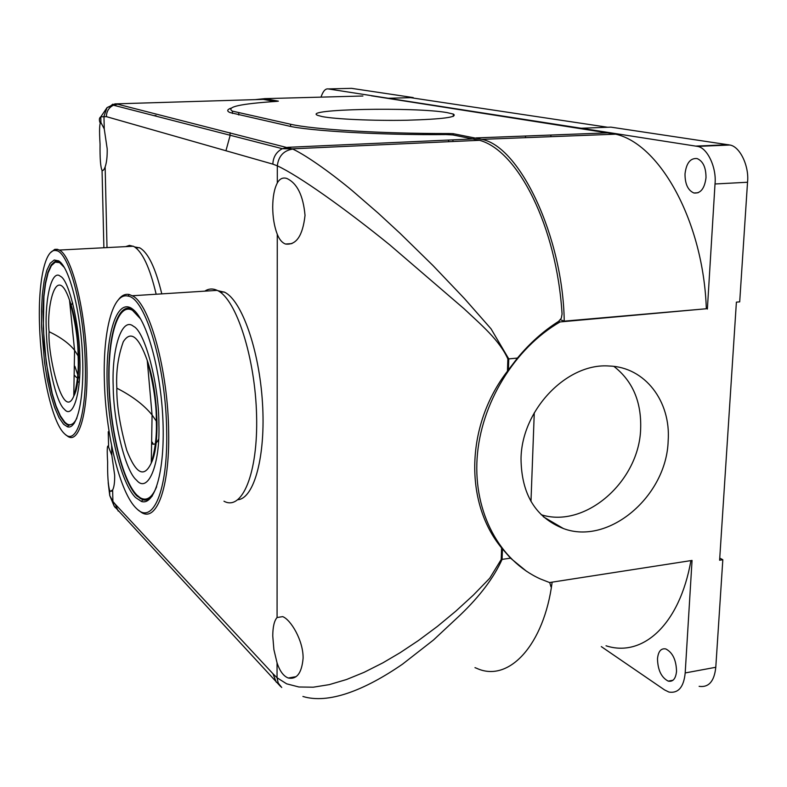 <?xml version="1.0" encoding="UTF-8"?>
<svg xmlns="http://www.w3.org/2000/svg" width="787" height="787" viewBox="0 0 787 787"><rect width="100%" height="100%" fill="white"/><g stroke="black" fill="none" stroke-linecap="round" stroke-linejoin="round"><path stroke-width="1.18" d="M238.008 499.706C254.211 498.24 265.858 455.693 262.464 402.698C259.228 349.733 241.717 300.536 224.728 292.282L217.763 290.649M161.788 293.876C155.56 268.111 148.241 252.784 139.82 247.885L134.636 246.961M134.764 310.983L132.482 309.36C117.745 301.087 107.514 336.561 108.872 383.289C110.062 429.909 122.359 481.172 136.83 495.918L142.732 499.794C146.185 500.807 149.402 499.479 152.383 495.82M131.685 308.406L133.701 309.96C147.484 321.637 161.207 372.29 162.988 421.704C164.916 471.197 154.645 505.962 141.434 501.447L135.462 497.482C120.686 482.333 108.173 429.594 107.111 382.02C105.861 334.318 116.565 298.676 131.685 308.406M223.97 501.211C242.091 511.324 258.146 473.371 256.592 415.556C255.263 357.849 236.346 299.503 217.792 290.669L217.173 290.364C212.785 288.327 208.663 288.583 204.797 291.151M118.247 299.916C121.572 295.42 125.281 293.63 129.363 294.535L132.885 296.069C149.884 304.677 168.192 371.395 168.654 432.191C169.756 488.156 156.308 522.952 141.099 512.199L138.217 509.976M166.677 431.955C167.887 491.127 152.698 525.224 136.702 508.687C119.919 493.656 105.36 433.145 104.346 379.698C102.94 330.953 112.866 292.007 128.006 296.109C145.418 297.791 166.214 367.214 166.677 431.955M158.689 439.048C156.751 443.278 154.567 444.901 152.157 443.937M158.895 424.036C160.273 465.245 147.808 494 136.525 480.149C125.251 471.019 113.377 421.822 113.19 385.846C111.665 348.818 121.896 316.413 133.485 326.33C144.906 331.278 159.013 384.115 158.895 424.036M156.298 421.104C156.918 435.595 155.246 449.554 151.281 462.992L151.281 462.992C144.169 478.211 135.994 473.981 126.737 450.282C119.89 425.619 116.584 404.912 116.83 388.178C115.915 371.828 118.06 356.363 123.274 341.774C130.672 330.127 138.669 336.354 147.248 360.446L147.248 360.446C153.573 384.489 156.593 404.715 156.298 421.104L152.078 414.975L147.248 360.446C153.131 377.524 156.377 398.084 156.987 422.107C157.144 441.576 155.246 455.201 151.281 462.992L152.078 414.975C144.041 405.02 132.285 396.087 116.83 388.178M156.652 486.74C152.019 497.846 146.49 501.486 140.066 497.65L136.81 495.003C122.497 480.434 110.308 429.692 109.127 383.525C107.77 337.259 117.902 302.149 132.482 310.324L140.647 319.01M60.786 262.632L59.576 261.805L55.208 261.304L51.293 264.835L47.987 272.095L45.439 282.651L43.747 295.942L42.96 311.308L44.151 345.463L48.764 379.226L52.149 394.12L56.054 406.771L60.343 416.559L64.809 422.953L68.577 425.413L74.263 423.288M58.72 260.881L59.999 261.864C70.23 270.521 80.766 313.393 82.546 356.127C84.435 398.92 77.224 430.046 67.436 426.8L63.619 424.291L59.064 417.73L54.697 407.686L50.722 394.7L47.289 379.423L44.564 362.561L41.603 327.097L41.495 310.039L42.35 294.427L44.131 281.008L46.777 270.423L50.191 263.271L54.234 259.995L58.72 260.881M156.16 294.23C149.815 267.423 142.339 251.486 133.731 246.429L129.402 245.387L125.674 246.626M50.378 252.765L54.765 249.351L57.412 249.302L59.655 250.266C72.07 256.414 85.842 311.809 86.904 363.879C88.38 412.339 79.005 444.35 67.712 436.313L65.478 434.572M85.262 363.702C86.836 414.464 76.388 446.121 64.554 433.785C52.247 422.914 40.865 371.867 39.537 325.365C37.933 282.454 45.026 247.571 56.231 250.64C68.853 251.604 84.16 308.809 85.262 363.702M79.615 377.376C78.011 378.537 76.398 377.927 74.765 375.547M79.851 357.987C81.336 393.254 72.748 419.796 64.396 409.279C56.123 402.855 46.846 361.331 46.305 329.95C44.78 297.791 51.932 268.751 60.432 276.326C68.764 279.631 79.467 323.644 79.851 357.987M78.08 355.862C78.857 370.254 77.421 383.672 73.781 396.117L73.781 396.117C62.901 422.688 47.318 353.274 49.109 331.691C46.335 308.612 55.975 260.645 69.531 300.181L69.531 300.181C75.296 321.49 78.149 340.043 78.08 355.862L74.568 350.264L69.531 300.181C74.706 314.2 77.746 333.058 78.661 356.767C79.015 376.796 77.392 389.909 73.781 396.117L74.568 350.264C69.128 343.447 60.638 337.249 49.109 331.691M76.939 417.946C73.998 424.124 70.643 426.101 66.865 423.849L64.78 422.157L60.363 415.831L56.123 406.151L52.247 393.638L46.226 362.6L43.285 328.238L43.924 296.443L45.607 283.29L48.125 272.833L51.391 265.642L55.267 262.14L59.596 262.632L64.327 267.482M107.632 461.979C106.953 450.459 107.14 445.176 108.203 446.131L111.843 455.329L114.666 475.181C114.774 482.234 114.105 487.173 112.639 490.006L110.288 491.304L109.629 490.409C108.114 484.871 107.455 475.387 107.632 461.979M100.057 144.169C99.192 130.081 99.487 122.87 100.923 122.516L104.258 128.94L107.199 148.871C107.327 156.643 106.639 162.663 105.143 166.933C103.982 169.884 102.959 171.035 102.054 170.385L102.054 170.385C100.539 167.238 99.87 158.492 100.057 144.169M272.705 207.119C272.784 196.78 274.319 188.742 277.299 182.987C279.651 178.747 282.818 177.232 286.793 178.442C297.142 183.204 303.221 195.51 305.031 215.363C302.749 235.775 296.246 245.328 285.553 244.039C282.13 242.799 279.365 239.553 277.27 234.29C274.309 226.558 272.794 217.497 272.705 207.119M272.755 635.896C272.833 626.796 274.269 620.668 277.073 617.52L282.681 616.624C290.698 619.576 303.359 640.431 303.103 658.217C301.775 673.052 296.837 679.653 288.288 678.02C283.546 676.21 279.798 671.154 277.054 662.861L273.886 649.57L272.755 635.896M530.979 501.427L534.275 412.752M526.611 571.352L510.517 558.16L501.594 547.929C464.153 502.696 465.638 425.187 507.448 371.179L517.423 358.075C529.867 343.083 543.591 330.855 558.593 321.391L561.279 318.312L562.066 314.062C556.763 226.489 517.826 150.445 479.509 140.302L452.899 134.951L446.003 134.567C381.538 135.246 307.284 130.868 287.855 125.812L229.932 112.541C226.745 111.095 227.03 109.659 230.798 108.203M274.663 101.503L263.32 99.378L114.961 103.884L107.071 107.573L113.446 105.202C108.872 107.534 106.511 111.351 106.383 116.643L100.795 116.82C99.172 117.853 98.946 119.89 100.126 122.929M108.173 482.598L109.747 495.544L112.905 501.417L112.639 490.006M281.716 687.504L278.244 683.077L277.044 677.755L286.645 683.824L298.942 686.992L313.256 687.199L329.271 684.631L346.526 679.515L364.096 672.334L382.925 662.821L400.14 652.689L418.35 640.588L437.336 626.462L455.801 611.165L473.312 595.149L489.73 578.238L501.211 559.498L501.594 547.929M507.448 371.179L507.861 358.97C499.479 340.151 481.339 325.011 463.996 308.691L389.732 244.846C344.578 208.211 298.794 175.776 277.309 165.831C278.539 156.101 283.704 150.514 292.794 149.058C308.15 156.357 334.357 175.649 352.468 190.838L378.399 213.316L400.219 233.473L433.007 265.573L464.497 298.627L491.039 328.828L508.756 358.892L517.423 358.075M550.998 586.886L549.729 582.547M501.211 559.498L502.086 559.38C493.902 577.589 479.932 596.162 460.169 615.08L433.44 640.038L402.55 664.139C364.263 690.543 328.297 704.237 302.916 696.465M112.875 104.15L110.416 106.068M156.003 116.161L155.993 115.522L153.859 115.61M613.949 366.427C632.6 380.977 641.503 401.724 640.657 428.659C639.359 481.29 585.351 528.854 541.181 514.718M521.024 458.791C521.427 494.197 535.553 517.452 563.403 528.539C608.666 545.686 666.658 496.194 668.163 440.838C671.026 401.37 645.006 367.057 609.207 366.024C566.994 362.63 521.525 409.938 521.024 458.791M322.04 116.545C335.055 119.171 373.609 120.903 406.968 120.234C442.737 119.191 458.191 117.145 453.342 114.076L446.977 112.59C414.601 106.806 300.86 109.088 317.791 115.394L322.04 116.545M685.015 173.897C686.333 163.086 690.356 157.971 697.085 158.551C703.057 161.119 706.028 167.513 705.998 177.744C704.601 188.585 700.578 193.671 693.927 193.002C687.956 190.405 684.985 184.04 685.015 173.897M326.772 96.978L327.943 96.949M657.489 658.798C658.247 651.37 661.011 648.085 665.792 648.941C672.639 652.492 676.22 659.968 676.535 671.35C675.738 678.768 672.974 682.034 668.232 681.129C661.375 677.518 657.794 670.071 657.489 658.798M474.984 667.642L476.725 668.32C508.845 683.205 544.171 644.651 552.14 582.154M453.105 134.99L453.145 133.672L481.683 139.368C519.627 145.959 562.99 236.857 564.24 321.145L560.403 319.748M452.958 139.87L452.909 141.512M453.145 133.672L448.836 133.544C380.938 133.692 313.098 129.452 290.6 124.248L232.431 111.134C225.613 107.022 240.369 103.766 276.68 101.375L278.382 101.149L264.855 98.641L362.915 96.004M225.938 150.75L230.07 135.698M254.949 99.654L264.855 98.641M601.307 646.609L664.562 689.914L668.94 692.068C678.364 693.485 683.785 687.11 685.192 672.944L692.048 560.433L549.562 582.547L540.482 578.996C499.834 560.806 473.528 512.839 477.099 458.241C480.66 403.682 514.442 348.297 560.078 321.932L558.593 321.391M560.078 321.932L706.332 308.75C703.43 221.678 659.949 144.041 615.65 134.174L371.307 95.788M564.24 321.145L706.332 308.75M321.007 97.135C322.995 91.223 325.385 88.488 328.179 88.921L581.199 128.251L610.879 127.14L729.844 145.015C740.026 146.461 749.372 166.411 747.532 182.25L739.701 301.854L736.396 302.139L719.613 560.226L722.82 559.724L715.786 667.278C714.311 681.335 708.753 687.69 699.122 686.333M581.199 128.232L697.587 146.402C707.562 147.867 716.76 168.005 715.009 183.981L707.375 309.065M606.039 645.783C642.271 657.696 679.515 625.281 690.927 560.61M550.91 135.128L550.851 136.682M525.519 136.102L525.46 137.666M328.179 88.921L351.484 88.341L413.214 97.578L388.296 98.267L410.637 97.667L607.702 127.258M719.751 558.101L722.82 559.724M153.268 444.183L152.206 442.137M72.188 309.458L72.355 308.72M78.798 377.849L74.873 366.289M105.143 166.933L107.012 247.59M111.616 445.609L111.843 455.329M107.071 107.573L103.963 116.269L104.258 128.94M276.316 682.25L272.902 673.672L277.044 677.755L277.054 662.861M277.299 182.987L277.309 165.831L272.843 164.129C273.168 157.026 276.335 151.881 282.326 148.694L287.816 147.326L474.03 138.915M277.073 617.52L277.27 234.29M507.861 358.97L508.756 358.892L508.392 369.86M502.431 549.001L502.086 559.38L510.517 558.16M292.794 149.058L117.666 104.218L113.446 105.202L282.326 148.694L292.262 148.832L479.509 140.302M115.325 507.684L114.105 505.992L112.905 501.417L115.256 504.221L118.198 511.078M115.256 504.221L272.902 673.672M272.843 164.129L106.383 116.643M448.836 133.544L448.806 134.607M448.649 140.056L448.6 141.709M290.6 124.248L290.58 126.373M290.413 148.113L290.403 149.363M238.756 112.984L238.756 114.971M685.192 672.944L715.786 667.278M715.009 183.981L747.532 182.25M475.987 137.922L609.295 132.806M696.151 146.087L728.369 144.71M224.039 291.938L220.262 292.213M139.378 247.669L135.915 247.875M141.581 498.446L140.145 498.624M134.39 310.599L133.701 309.96M142.732 499.794L141.434 501.447M217.173 290.364L132.344 295.745M128.006 296.109L129.363 294.535M132.482 310.324L133.81 310.226M68.351 424.527L66.934 424.675M68.577 425.413L67.436 426.8M133.337 246.233L59.31 250.059M56.231 250.64L57.412 249.302M72.768 303.084L71.007 304.972M59.596 262.632L60.697 262.563M75.385 391.08L75.975 391.031M77.165 380.947L79.241 382.669M114.105 505.992L109.757 495.564L109.629 490.409M108.596 446.682L108.242 431.748M103.884 247.757L102.054 170.385L103.166 170.326M100.923 122.516L100.795 116.82M230.05 132.688L230.07 135.236M114.085 506.002L280.684 686.589M100.815 116.81L107.121 107.514M296.079 676.663L288.288 678.02M291.928 243.596L285.553 244.039M111.833 491.108L110.288 491.304M563.403 528.539L543.404 516.823M453.342 114.076L453.292 116.387M232.431 113.446L232.431 111.134M481.683 139.368L615.65 134.174M668.232 681.129L673.013 680.243M729.844 145.015L697.587 146.402M693.927 193.002L698.089 192.766"/></g></svg>
